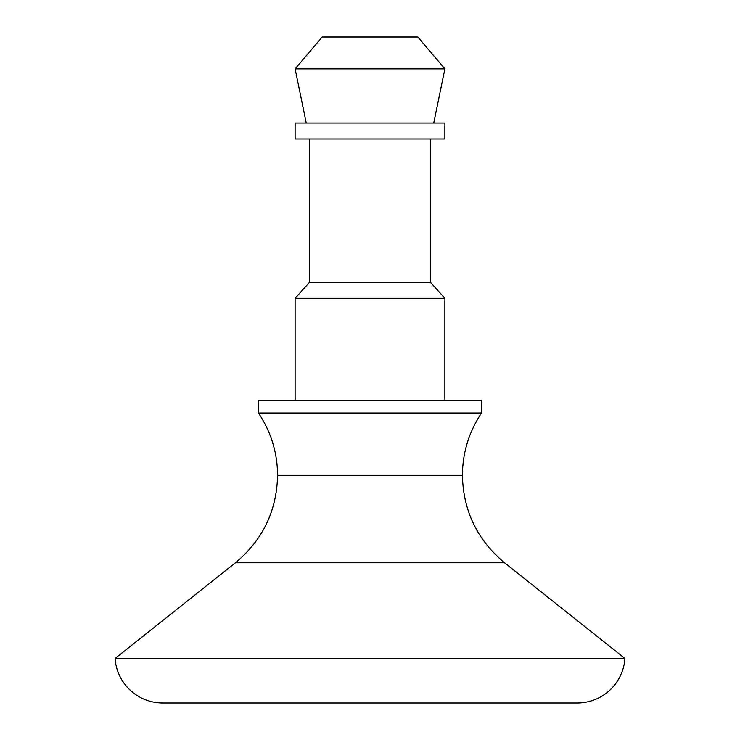 <?xml version="1.0" encoding="UTF-8"?>
<svg xmlns="http://www.w3.org/2000/svg" width="740" height="740" viewBox="0 0 740 740"><rect width="100%" height="100%" fill="white"/><g stroke="black" fill="none" stroke-linecap="round" stroke-linejoin="round"><path stroke-width="1.11" d="M258.473 413.003C271.053 431.91 277.426 452.732 277.583 475.45C277.426 452.732 271.053 431.91 258.473 413.003L481.527 413.003C468.947 431.91 462.574 452.732 462.417 475.45C462.574 452.732 468.947 431.91 481.527 413.003L481.527 400.275L258.473 400.275L258.473 413.003L481.527 413.003L481.527 400.275L258.473 400.275L258.473 413.003M462.417 475.45L277.583 475.45C276.76 510.924 262.719 540.024 235.459 562.761L115.079 658.471A47.795 47.795 0 0 0 162.763 703L577.237 703A47.795 47.795 0 0 0 624.921 658.471L115.079 658.471L624.921 658.471L504.541 562.761L235.459 562.761C262.719 540.024 276.76 510.924 277.583 475.45L462.417 475.45C463.24 510.924 477.282 540.024 504.541 562.761C477.282 540.024 463.24 510.924 462.417 475.45M444.888 400.275L444.888 298.303L295.112 298.303L295.112 400.275L295.112 298.303L444.888 298.303L430.541 282.365L309.459 282.365L295.112 298.303L309.459 282.365L430.541 282.365L430.541 138.972L430.541 282.365L444.888 298.303L444.888 400.275M309.459 138.972L309.459 282.365L309.459 138.972M295.112 138.972L444.888 138.972L444.888 123.034L295.112 123.034L295.112 138.972L295.112 123.034L444.888 123.034L444.888 138.972L295.112 138.972M433.733 123.034L444.888 68.866L295.112 68.866L306.268 123.034L295.112 68.866L444.888 68.866L417.795 37L322.205 37L295.112 68.866L322.205 37L417.795 37L444.888 68.866L433.733 123.034M577.237 703L162.763 703A47.795 47.795 0 0 1 115.079 658.471L235.459 562.761L504.541 562.761L624.921 658.471A47.795 47.795 0 0 1 577.237 703"/></g></svg>
